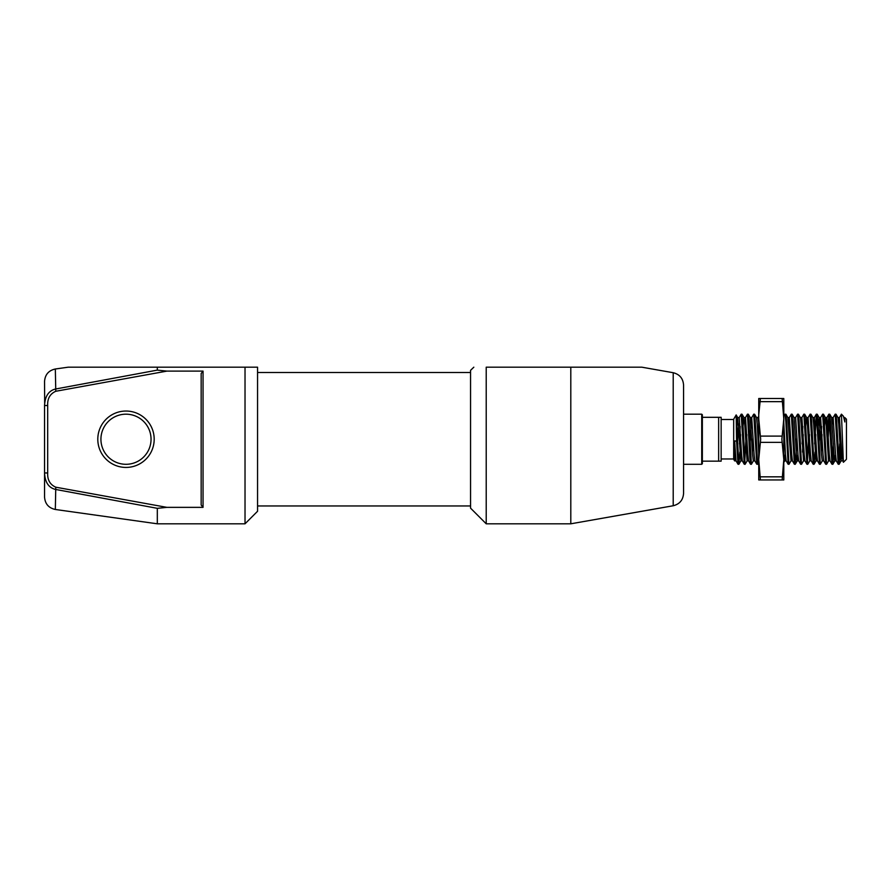 <?xml version="1.0" encoding="UTF-8"?>
<svg xmlns="http://www.w3.org/2000/svg" width="891" height="891" viewBox="0 0 891 891"><rect width="100%" height="100%" fill="white"/><g stroke="black" fill="none" stroke-linecap="round" stroke-linejoin="round"><path stroke-width="1.34" d="M683.564 385.057L683.564 493.414C683.085 500.029 679.633 504.139 673.206 505.754L673.206 372.716C679.633 374.331 683.085 378.441 683.564 385.057M673.206 505.754L570.797 523.808L570.797 367.192L641.854 367.192L486.219 367.192C469.925 367.192 469.925 367.192 486.219 367.192L486.219 523.808L470.559 508.148L470.559 370.322L473.823 367.192M154.188 439.241A28.189 28.189 0 0 1 125.987 467.43A28.189 28.189 0 0 1 97.798 439.241A28.189 28.189 0 0 1 125.987 411.041A28.189 28.189 0 0 1 154.188 439.241M100.928 439.241A25.059 25.059 0 0 0 125.987 464.3A25.059 25.059 0 0 0 151.047 439.241A25.059 25.059 0 0 0 125.987 414.181A25.059 25.059 0 0 0 100.928 439.241M257.555 439.241L257.555 511.278L245.025 523.808L245.025 367.192L257.555 367.192L257.555 439.241M203.048 371.113L203.048 507.358L201.166 505.008L201.166 373.463L203.048 371.113L166.895 371.113L55.777 391.272C50.019 393.855 47.323 398.611 47.68 405.516L47.68 472.954C47.334 479.881 50.03 484.626 55.777 487.199L166.895 507.358L203.048 507.358M166.895 507.358L157.317 508.327L55.331 489.393C48.604 487.678 45.007 482.198 44.55 472.954L44.55 405.516C45.007 396.283 48.604 390.804 55.331 389.055L157.317 370.121L157.317 367.192L68.173 367.192L245.025 367.192M157.317 370.144L166.895 371.113M157.317 508.327L157.317 523.808L245.025 523.808M47.68 472.954L44.55 472.954L44.55 497.067C45.073 503.883 48.671 508.015 55.331 509.474L157.317 523.808M55.777 391.272L55.331 368.997C48.671 370.456 45.073 374.588 44.55 381.404L44.673 403.055M47.68 405.516L44.55 405.516M55.777 487.199L55.331 509.474M721.153 439.241L721.153 461.159L718.647 461.159L718.647 417.311L721.153 417.311L721.153 439.241M701.729 439.241L701.729 414.181L702.353 414.805L702.353 463.665L701.729 464.3L701.729 439.241M734.618 460.892L733.683 459.288L733.683 419.193L736.178 414.916L736.579 441.179L738.004 464.233L736.033 460.836L734.618 440.911L736.579 441.179M844.824 417.578L846.45 419.193L846.45 459.288L843.376 462.295L841.438 414.181L839.411 417.634L838.698 423.916M844.178 417.567L844.824 417.567L844.824 421.966L843.454 416.253L841.438 414.181M739.875 452.06L738.851 464.3L736.579 422.947M748.64 460.903L747.148 460.836L745.121 464.3L744.263 464.233L741.201 414.181L739.174 417.634M740.176 426.41L739.452 443.852M745.121 464.3L742.771 421.521L742.047 414.237L741.201 414.181M740.599 434.619L740.421 439.241M751.38 464.3L750.534 464.233L749.81 456.949L747.471 414.181L748.317 414.237L749.03 421.521L751.38 464.3L753.418 460.836M747.46 414.181L745.433 417.634M746.858 434.619L746.146 452.06M758.742 462.451L757.651 464.3L756.793 464.233L753.73 414.181L751.703 417.634L749.999 443.852M757.651 464.3L755.301 421.521L754.577 414.237L753.73 414.181M791.709 454.555L791.008 460.836L789.036 464.233L788.123 464.233L785.84 421.521L785.06 414.181L783.802 416.286M784.024 426.41L783.802 431.444M788.969 464.3L786.619 421.521L785.907 414.237L785.06 414.181M796.799 439.241L796.019 456.949L795.295 464.233L794.382 464.233L791.319 414.181L789.292 417.634L788.58 423.916M795.24 464.3L792.89 421.521L792.166 414.237L791.319 414.181M804.239 454.555L803.537 460.836L801.566 464.233L800.653 464.233L797.59 414.181L795.552 417.634M801.499 464.3L799.149 421.521L798.436 414.237L797.59 414.181M811.289 460.903L809.796 460.836L807.769 464.3L806.912 464.233L803.849 414.181L801.822 417.634M802.824 426.41L802.1 443.852M807.769 464.3L805.419 421.521L804.696 414.237L803.849 414.181M803.248 434.619L802.524 452.06M815.053 452.06L814.096 464.233L813.182 464.233L810.119 414.181L808.081 417.634L807.369 423.916M814.029 464.3L811.679 421.521L810.966 414.237L810.119 414.181M809.507 434.619L808.794 452.06M822.326 460.836L820.299 464.3L819.442 464.233L816.379 414.181L814.63 443.852M820.299 464.3L817.949 421.521L817.225 414.237L816.379 414.181M815.777 434.619L815.599 439.241M828.597 460.836L826.625 464.233L825.712 464.233L822.649 414.181L820.611 417.634L818.907 443.852M821.613 426.41L820.901 443.852M826.558 464.3L824.208 421.521L823.496 414.237L822.649 414.181M822.037 434.619L821.324 452.06M833.853 452.06L832.885 464.233L831.971 464.233L828.908 414.181L827.338 439.241M832.829 464.3L830.479 421.521L829.755 414.237L828.908 414.181M829.298 416.086L828.129 439.241M840.659 439.241L839.868 456.949L839.155 464.233L838.242 464.233L835.179 414.181L833.141 417.634L832.428 423.916M839.088 464.3L836.738 421.521L836.025 414.237L835.179 414.181M738.851 464.3L738.004 464.233M745.901 439.241L744.72 462.384M752.16 439.241L751.982 443.852M752.951 439.241L752.405 452.06M758.43 439.241L758.252 443.852M758.742 450.568L758.675 452.06M796.019 439.241L795.841 443.852M808.549 439.241L807.369 462.384M833.43 443.852L832.428 462.384M839.69 443.852L838.698 462.384M734.618 460.836L734.618 440.911M718.647 461.159L702.353 461.159M702.353 417.311L718.647 417.311M843.376 462.295L841.828 454.555L839.411 417.634M838.242 464.233L836.27 460.836L835.569 454.555L833.141 417.634M831.971 464.233L830.011 460.836L829.298 454.555L826.948 417.567L826.169 423.916M825.712 464.233L823.741 460.836L823.039 454.555L820.611 417.634M819.442 464.233L817.481 460.836L816.769 454.555L814.419 417.567L812.859 417.567M813.182 464.233L811.211 460.836L810.509 454.555L808.081 417.634M806.912 464.233L804.952 460.836L804.239 454.555L801.889 417.567L800.33 417.567M800.653 464.233L798.681 460.836L797.98 454.555L795.63 417.567L794.059 417.567L792.166 414.237M794.382 464.233L792.422 460.836L791.709 454.555L789.292 417.634M788.123 464.233L786.152 460.836L785.45 454.555L783.802 422.713M758.742 422.713L758.041 417.567L756.47 417.567M756.793 464.233L754.833 460.836L754.12 454.555L751.703 417.634M750.534 464.233L748.563 460.836L747.861 454.555L745.511 417.567L743.94 417.567L743.016 426.41M744.263 464.233L742.303 460.836L741.59 454.555L739.24 417.567L737.681 417.567L736.746 426.41M738.461 423.916L737.47 443.852M844.824 421.966L843.454 416.253M841.828 454.555L841.048 460.903L838.698 423.916L837.986 417.634L836.025 414.237M835.569 454.555L834.778 460.903L833.998 454.555L831.648 417.567L833.219 417.567M830.078 460.903L828.519 460.903L826.169 423.916L825.456 417.634L823.496 414.237M826.948 417.567L825.389 417.567L824.453 426.41M823.819 460.903L822.248 460.903L821.469 454.555L819.197 417.634L818.194 426.41M816.769 454.555L815.989 460.903L813.639 423.916L812.926 417.634L810.966 414.237M809.719 460.903L807.369 423.916L806.667 417.634L804.696 414.237M808.159 417.567L806.589 417.567L805.664 426.41M803.537 460.836L801.109 423.916L800.396 417.634L798.436 414.237M797.98 454.555L797.267 460.836L795.295 464.233M798.759 460.903L797.189 460.903L796.409 454.555L794.137 417.634M791.008 460.836L787.8 417.567L789.359 417.567M785.45 454.555L784.659 460.903L783.802 453.263M758.742 453.263L757.25 423.916L756.548 417.634L754.577 414.237M754.9 460.903L753.341 460.903L752.561 454.555L750.211 417.567L751.77 417.567M747.07 460.903L744.72 423.916L744.018 417.634L742.047 414.237M738.917 464.233L740.889 460.836L737.681 417.567M470.559 372.516L257.555 372.516M470.559 505.954L257.555 505.954M758.742 414.805L760.413 398.511L783.802 398.511L783.802 418.87L781.864 439.241L783.802 459.6L783.802 479.959L760.413 479.959L758.742 459.6L758.742 479.959L760.413 479.959M758.742 459.6L760.68 439.241L758.742 418.87L758.742 462.83M782.131 398.511L783.802 418.87L783.802 459.6L782.131 479.959M783.802 463.665L783.802 459.589M783.802 418.881L783.802 414.805M760.413 398.511L758.742 398.511L758.742 418.87M782.131 442.37L760.413 442.37M760.413 436.1L782.131 436.1M782.131 401.652L760.413 401.652M760.413 476.83L782.131 476.83M570.797 523.808L486.219 523.808M673.206 372.716L641.854 367.192M55.331 368.997L68.162 367.192M721.153 419.505L733.683 419.505M683.564 414.181L701.729 414.181M683.564 464.3L701.729 464.3M721.153 458.965L733.683 458.965M828.842 414.237L826.881 417.634M816.312 414.237L814.352 417.634M758.742 416.286L757.996 417.567M842.608 460.903L841.048 460.903M839.478 417.567L837.919 417.567M836.348 460.903L834.778 460.903M820.689 417.567L819.119 417.567M817.548 460.903L815.989 460.903M805.019 460.903L803.459 460.903M792.489 460.903L790.93 460.903M786.23 460.903L784.659 460.903M742.37 460.903L740.811 460.903M736.111 460.903L734.618 460.903M841.126 460.836L839.155 464.233M834.856 460.836L832.885 464.233M831.726 417.634L829.755 414.237M819.197 417.634L817.225 414.237M816.067 460.836L814.096 464.233M787.867 417.634L785.907 414.237M784.737 460.836L783.802 462.451M750.278 417.634L748.317 414.237M737.748 417.634L736.178 414.916"/></g></svg>
